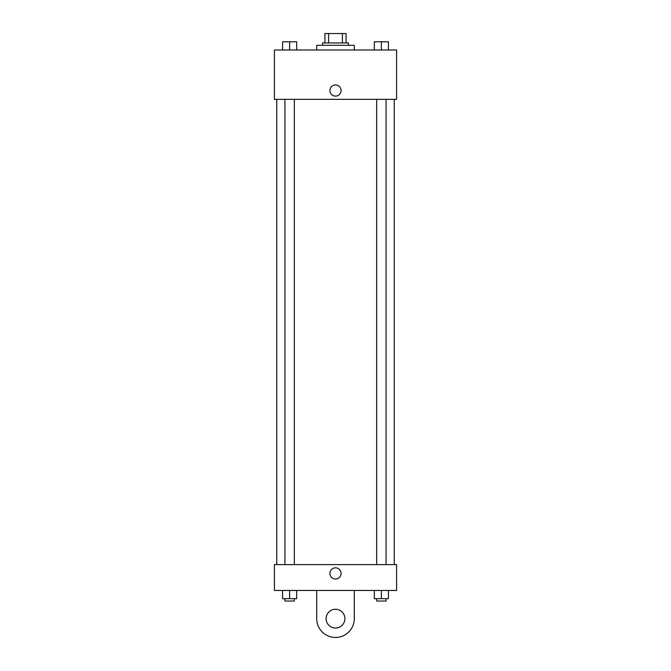 <?xml version="1.0" encoding="UTF-8"?>
<svg xmlns="http://www.w3.org/2000/svg" width="671" height="671" viewBox="0 0 671 671"><rect width="100%" height="100%" fill="white"/><g stroke="black" fill="none" stroke-linecap="round" stroke-linejoin="round"><path stroke-width="1.01" d="M328.605 42.952L328.605 33.55L324.923 33.55L324.923 42.952L324.923 33.55M328.605 33.55L346.077 33.55L346.077 42.952M342.395 42.952L342.395 33.55M322.575 45.301L322.575 42.952L348.425 42.952L348.425 45.301M354.296 49.998L354.296 45.301L316.704 45.301L316.704 49.998M274.405 49.998L396.595 49.998L396.595 99.342L274.405 99.342L274.405 49.998M335.5 96.112A5.578 5.578 0 0 1 330.669 87.742A5.578 5.578 0 0 1 340.331 87.742A5.578 5.578 0 0 1 335.5 96.112M274.405 564.605L396.595 564.605L396.595 590.455L274.405 590.455L274.405 564.605L396.595 564.605M374.317 49.998L374.317 41.778L388.417 41.778L388.417 49.998L388.417 41.778M381.371 49.998L381.371 41.778L376.666 41.753M386.068 41.778L381.371 41.753M282.583 49.998L282.583 41.778L296.683 41.778L296.683 49.998L296.683 41.778M289.629 49.998L289.629 41.778L284.932 41.753M294.334 41.778L289.629 41.753M374.317 590.455L374.317 598.675L388.417 598.675L388.417 590.455L388.417 598.675M381.371 598.675L381.371 590.455M386.068 598.675L386.068 601.031L376.666 601.031L376.666 598.675M282.583 590.455L282.583 598.675L296.683 598.675L296.683 590.455L296.683 598.675M289.629 598.675L289.629 590.455M294.334 598.675L294.334 601.031L284.932 601.031L284.932 598.675M329.922 573.42A5.578 5.578 0 0 1 338.293 568.58A5.578 5.578 0 0 1 338.293 578.251A5.578 5.578 0 0 1 329.922 573.42M354.296 590.455L354.296 618.654A18.796 18.796 0 0 1 335.5 637.45A18.796 18.796 0 0 1 316.704 618.654L316.704 590.455M335.5 628.048A9.402 9.402 0 0 1 327.364 613.948A9.402 9.402 0 0 1 343.636 613.948A9.402 9.402 0 0 1 335.5 628.048M394.246 564.605L394.246 99.342M276.754 564.605L276.754 99.342M376.666 99.342L376.666 564.605M386.068 99.342L386.068 564.605M294.334 564.605L294.334 99.342M284.932 564.605L284.932 99.342"/></g></svg>

